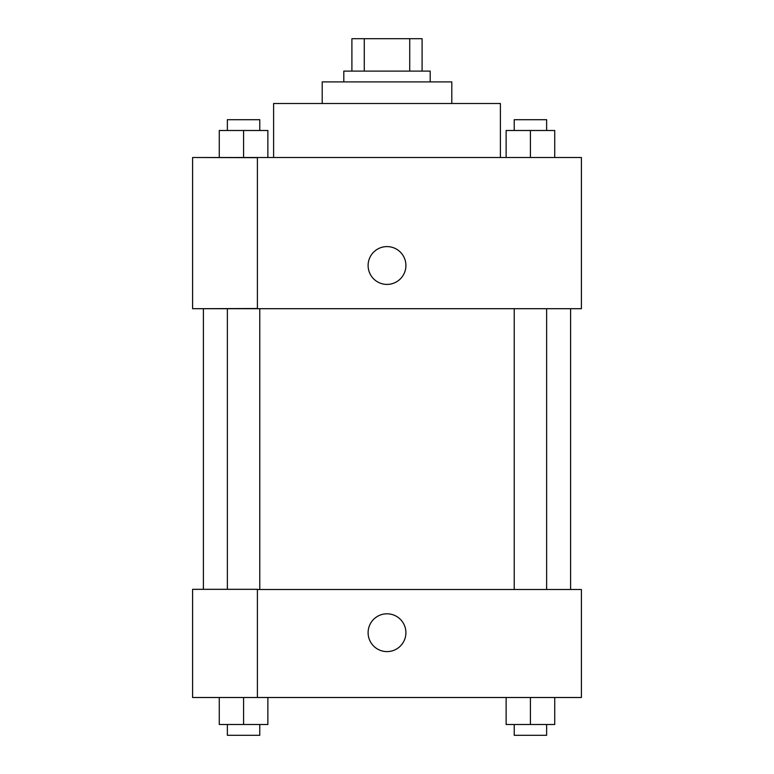 <?xml version="1.0" encoding="UTF-8"?>
<svg xmlns="http://www.w3.org/2000/svg" width="774" height="774" viewBox="0 0 774 774"><rect width="100%" height="100%" fill="white"/><g stroke="black" fill="none" stroke-linecap="round" stroke-linejoin="round"><path stroke-width="1.16" d="M364.273 71.102L364.273 38.7L351.899 38.7L351.899 71.102L351.899 38.7M364.273 38.7L422.101 38.7L422.101 71.102M409.727 71.102L409.727 38.7M343.801 81.899L343.801 71.102L430.199 71.102L430.199 81.899M322.197 103.503L322.197 81.899L451.803 81.899L451.803 103.503M273.599 157.499L273.599 103.503L500.401 103.503L500.401 157.499M192.6 157.499L581.4 157.499L581.4 308.7L192.6 308.7L257.403 308.526L257.403 157.673L192.6 157.499M368.105 265.501A18.895 18.895 0 0 1 396.452 249.131A18.895 18.895 0 0 1 396.452 281.871A18.895 18.895 0 0 1 368.105 265.501M192.6 157.673L192.6 308.526M257.403 589.498L581.4 589.498L581.4 697.5L192.6 697.5L192.6 589.324L257.403 589.324L257.403 697.5M368.105 632.697A18.895 18.895 0 0 1 396.452 616.336A18.895 18.895 0 0 1 396.452 649.067A18.895 18.895 0 0 1 368.105 632.697M506.128 697.5L506.128 724.503L554.726 724.503L554.726 697.5L554.726 724.503M530.422 724.503L530.422 697.5M546.628 724.503L546.628 735.3L514.226 735.3L514.226 724.503M219.274 697.5L219.274 724.503L267.872 724.503L267.872 697.5L267.872 724.503M243.578 724.503L243.578 697.5M259.774 724.503L259.774 735.3L227.372 735.3L227.372 724.503M506.128 157.499L506.128 130.496L554.726 130.496L554.726 157.499L554.726 130.496M530.422 157.499L530.422 130.496M546.628 130.496L546.628 119.699L514.226 119.699L514.226 130.496M219.274 157.499L219.274 130.496L267.872 130.496L267.872 157.499L267.872 130.496M243.578 157.499L243.578 130.496M259.774 130.496L259.774 119.699L227.372 119.699L227.372 130.496M570.602 589.498L570.602 308.7M203.398 589.324L203.398 308.7M514.226 308.7L514.226 589.498M546.628 308.7L546.628 589.498M259.774 589.498L259.774 308.7M227.372 589.324L227.372 308.7"/></g></svg>
